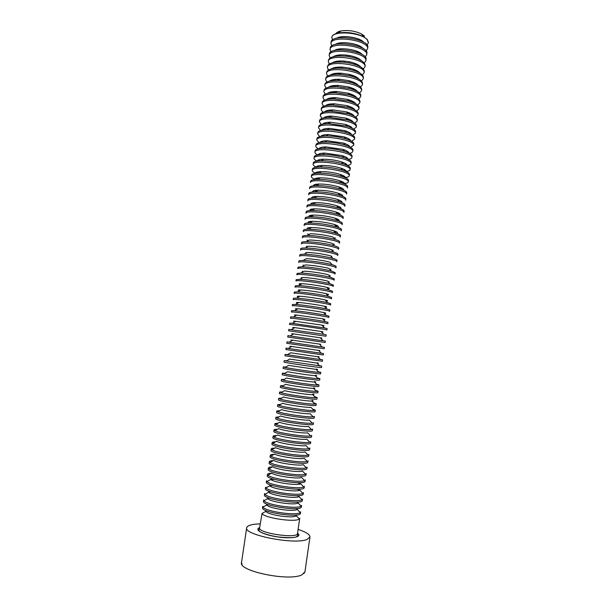 <?xml version="1.0" encoding="UTF-8"?>
<svg xmlns="http://www.w3.org/2000/svg" width="610" height="610" viewBox="0 0 610 610"><rect width="100%" height="100%" fill="white"/><g stroke="black" fill="none" stroke-linecap="round" stroke-linejoin="round"><path stroke-width="0.91" d="M298.115 529.396C306.014 532.027 309.964 534.566 309.949 537.021L306.921 539.507C294.356 544.936 243.436 534.886 246.676 527.787C247.363 525.431 251.861 524.12 260.188 523.868M295.675 515.069L296.513 515.435M299.731 518.241L299.327 518.896C296.216 522.709 263.916 517.997 262.025 513.46L259.601 527.856C257.679 533.186 297.863 539.042 297.543 533.392L299.731 518.241M265.708 510.944L266.623 510.837M299.327 518.896L296.246 515.747C293.639 518.774 267.508 514.962 265.876 511.317L262.025 513.46M300.212 512.499C296.94 516.075 265.121 511.432 263.009 507.078L266.844 504.935C268.659 508.435 294.409 512.187 297.139 509.358L300.212 512.499L300.654 511.836L300.448 513.269C300.852 518.317 260.729 512.461 262.559 507.741L262.773 506.308L263.009 507.078L263.764 506.651M296.185 508.61L297.398 509.106M266.677 504.622L267.981 504.493M300.547 505.545L301.088 506.109C297.672 509.441 266.318 504.874 263.993 500.696L264.671 500.314M301.37 506.864C301.805 511.729 261.698 505.873 263.505 501.344L263.711 499.918L263.993 500.696L267.82 498.561C269.803 501.908 295.171 505.606 298.031 502.968L301.088 506.109L301.576 505.438L301.37 506.864M296.628 502.144L298.26 502.77M267.653 498.309L269.399 498.172M301.485 499.224L301.996 499.689C298.397 502.823 267.508 498.317 264.976 494.321L264.656 493.528L264.443 494.954C262.674 499.293 302.758 505.141 302.293 500.474L302.507 499.049L301.958 499.704M264.992 494.313L265.579 493.986M296.986 495.663L299.106 496.441M268.652 491.995L270.909 491.858M301.973 499.72L298.915 496.578C295.941 499.033 270.947 495.389 268.796 492.178L264.976 494.321M302.423 492.895L302.827 493.315M303.223 494.085C303.704 498.561 263.642 492.712 265.38 488.564L265.594 487.138L265.96 487.947C268.705 491.774 299.121 496.212 302.842 493.33L303.429 492.659L303.223 494.085M265.983 487.939L266.486 487.657M297.238 489.182L299.937 490.112M269.666 485.697L272.517 485.575M302.842 493.33L299.8 490.188C296.704 492.468 272.09 488.877 269.772 485.812L265.96 487.947M303.368 486.582L303.696 486.925C299.853 489.609 269.894 485.232 266.944 481.58L266.532 480.764L266.326 482.19C264.61 486.139 304.657 491.988 304.146 487.703L304.352 486.277L303.719 486.948L300.684 483.806C297.466 485.911 273.234 482.373 270.748 479.437L266.944 481.58M266.974 481.564L267.394 481.328M297.337 482.678L300.745 483.783M270.703 479.399L274.279 479.315M304.588 480.558C300.577 483.006 271.076 478.705 267.935 475.213L271.724 473.078C274.37 475.876 298.237 479.353 301.569 477.432L304.588 480.558L305.267 479.902L305.061 481.328C305.602 485.415 265.579 479.582 267.264 475.815L267.47 474.389C267.622 473.711 269.025 473.284 271.663 473.116M267.935 475.213L267.47 474.389M305.244 473.955L305.442 474.168C301.31 476.418 272.266 472.178 268.926 468.846L268.408 468.022C268.552 467.382 269.91 466.993 272.479 466.841M268.926 468.846L272.708 466.711C275.506 469.38 298.999 472.811 302.446 471.05L305.457 474.176L306.19 473.535L305.984 474.954C306.555 478.858 266.539 473.017 268.202 469.441L268.408 468.022M306.174 467.649L306.319 467.794C302.034 469.83 273.448 465.659 269.925 462.487L269.346 461.663C269.483 461.061 270.802 460.702 273.303 460.573M270.1 462.388L273.692 460.352C276.635 462.891 299.769 466.269 303.322 464.675L306.319 467.801L307.112 467.168L306.906 468.594C307.501 472.3 267.508 466.467 269.14 463.082L269.346 461.663M307.181 461.419C302.766 463.257 274.63 459.147 270.916 456.127L274.675 454C277.771 456.417 300.539 459.734 304.192 458.308L307.181 461.419L308.027 460.809L307.821 462.235C308.446 465.75 268.469 459.917 270.07 456.722L270.283 455.304C270.413 454.747 271.694 454.42 274.126 454.313M270.916 456.127L270.283 455.304M308.042 455.045C303.498 456.684 275.804 452.643 271.915 449.776L275.659 447.649C278.9 449.944 301.302 453.207 305.061 451.934L308.042 455.045L308.95 454.458L308.744 455.876C309.392 459.208 269.437 453.382 271.008 450.371L271.214 448.952C271.336 448.441 272.579 448.137 274.95 448.053M271.915 449.776L271.214 448.952M308.896 448.67C304.23 450.119 276.978 446.146 272.914 443.424L276.643 441.297C280.028 443.478 302.072 446.688 305.93 445.575L308.896 448.67L309.865 448.114L309.659 449.532C310.337 452.673 270.398 446.848 271.946 444.027L272.151 442.608C272.266 442.136 273.471 441.861 275.781 441.792M272.914 443.424L272.151 442.608M309.75 442.303C304.954 443.561 278.152 439.65 273.921 437.073L277.634 434.953C281.149 437.012 302.834 440.176 306.799 439.208L309.75 442.303L310.78 441.77L310.574 443.188C311.275 446.139 271.358 440.313 272.876 437.69L273.082 436.272C273.188 435.83 274.363 435.586 276.604 435.54M273.921 437.073L273.082 436.272M310.597 435.937C305.686 437.012 279.327 433.169 274.927 430.729L278.625 428.616C282.277 430.561 303.605 433.672 307.661 432.848L310.597 435.937L311.695 435.433L311.489 436.851C312.221 439.612 272.319 433.794 273.806 431.354L274.02 429.943C274.111 429.531 275.255 429.318 277.436 429.295M274.927 430.729L274.02 429.943M311.451 429.57C306.418 430.469 280.493 426.687 275.933 424.385L279.616 422.272C283.398 424.11 304.375 427.175 308.515 426.489L311.451 429.57L312.61 429.104L312.404 430.523C313.159 433.092 273.28 427.274 274.744 425.025L274.95 423.614L278.267 423.05M275.933 424.385L274.95 423.614M312.289 423.203C307.15 423.935 281.66 420.214 276.94 418.048L280.608 415.944C284.519 417.675 305.137 420.679 309.377 420.137L312.289 423.203L313.525 422.783L313.319 424.194C314.104 426.581 274.241 420.77 275.674 418.704L275.88 417.293L279.098 416.805M276.94 418.048L275.88 417.293M313.128 416.836C307.882 417.408 282.819 413.755 277.954 411.704L281.606 409.607C285.632 411.239 305.907 414.198 310.231 413.786L313.128 416.836L314.44 416.462L314.234 417.873C315.042 420.076 275.202 414.259 276.604 412.39L276.81 410.972L279.937 410.568M277.954 411.704L276.81 410.972M312.541 408.974L315.347 410.156L315.149 411.559C315.98 413.572 276.155 407.762 277.527 406.077L277.741 404.666L280.768 404.338M315.347 410.156L313.967 410.477C308.614 410.888 283.986 407.297 278.968 405.375L277.741 404.666M313.967 410.477L311.085 407.434C306.677 407.716 286.746 404.811 282.605 403.279L278.968 405.375M313.517 402.76L316.262 403.843L316.056 405.253C316.918 407.076 277.115 401.273 278.457 399.771L278.663 398.361L281.606 398.109M316.262 403.843L314.806 404.117C309.346 404.369 285.144 400.839 279.99 399.039L278.663 398.361M312.076 400.351C313.532 400.816 313.487 401.06 311.931 401.09C307.44 401.243 287.859 398.391 283.604 396.957L279.99 399.039M314.493 396.553L317.169 397.545L316.971 398.955C317.856 400.587 278.068 394.784 279.388 393.473L279.594 392.062L282.445 391.879M317.169 397.545L315.637 397.766C310.078 397.865 286.303 394.395 281.004 392.71L279.594 392.062M312.915 394.075C314.47 394.533 314.424 394.754 312.777 394.746C308.21 394.777 288.972 391.971 284.603 390.636L281.004 392.71M315.462 390.354L318.084 391.246L317.879 392.657C318.794 394.106 279.022 388.303 280.31 387.175L280.524 385.772L283.284 385.657M318.084 391.246L316.46 391.414C310.81 391.368 287.455 387.96 282.026 386.389L280.524 385.772M313.746 387.815C315.4 388.257 315.355 388.456 313.624 388.402C308.98 388.318 290.078 385.566 285.61 384.315L282.026 386.389M316.43 384.155L318.992 384.956L318.786 386.366C319.731 387.632 279.975 381.829 281.24 380.884L281.446 379.481L284.13 379.443M318.992 384.956L317.284 385.055C311.542 384.872 288.606 381.524 283.055 380.068L281.446 379.481M314.577 381.555C316.331 381.99 316.293 382.157 314.463 382.066C309.743 381.868 291.191 379.161 286.616 378.002L283.055 380.068M317.398 377.956L319.899 378.673L319.693 380.076C320.662 381.158 280.928 375.363 282.163 374.601L282.369 373.198L284.969 373.228M319.899 378.673L318.107 378.711C312.274 378.383 289.758 375.097 284.077 373.747L282.369 373.198M315.408 375.31C317.269 375.722 317.231 375.867 315.301 375.729C310.513 375.424 292.297 372.771 287.623 371.696L284.077 373.747M318.367 371.764L320.807 372.397L320.601 373.8C321.6 374.692 281.881 368.897 283.086 368.326L283.299 366.923L285.815 367.022M320.807 372.397L318.923 372.359C313.014 371.909 290.909 368.684 285.114 367.426L283.299 366.923M316.232 369.065C318.199 369.469 318.161 369.576 316.132 369.401L288.629 365.39L285.114 367.426M319.327 365.581L321.714 366.122L321.508 367.525C322.53 368.234 282.834 362.439 284.016 362.058L284.222 360.655L286.662 360.815M321.714 366.122L284.222 360.655M317.055 362.836C319.129 363.217 319.099 363.293 316.964 363.072L289.643 359.084L286.143 361.112M320.281 359.389L322.621 359.854L322.415 361.257L284.939 355.79L285.144 354.387L287.508 354.608M322.621 359.854L285.144 354.387M317.879 356.606C320.059 356.972 320.036 357.018 317.795 356.743L290.657 352.786L287.18 354.806M321.241 353.205L323.521 353.594L323.323 354.989L285.861 349.53L286.067 348.127L288.362 348.409M323.521 353.594L286.067 348.127M318.694 350.392C320.99 350.735 320.967 350.75 318.618 350.414L289.941 346.213M324.223 348.737L286.776 343.27L286.982 341.875L324.428 347.342L324.223 348.737M319.518 344.177C321.927 344.505 321.897 344.482 319.442 344.093L292.686 340.197C290.223 339.861 290.192 339.877 292.587 340.25M325.13 342.485L287.699 337.025L287.905 335.63L325.328 341.089L325.13 342.485M320.463 337.993C322.858 338.283 322.789 338.207 320.265 337.78L293.707 333.906C291.161 333.594 291.077 333.647 293.456 334.051M326.03 336.24L288.621 330.78L288.82 329.385L323.75 334.318L326.236 334.844L326.03 336.24M321.409 331.81C323.788 332.053 323.674 331.939 321.081 331.459L294.729 327.616C292.106 327.334 291.969 327.417 294.317 327.86M326.937 329.995C328.111 329.598 288.522 323.826 289.536 324.543L289.742 323.147L292.404 323.292L324.543 327.982L327.135 328.599L326.937 329.995M322.347 325.633C324.711 325.839 324.566 325.679 321.889 325.145L295.758 321.333C293.044 321.081 292.853 321.188 295.179 321.668M327.837 323.765C329.034 323.186 289.468 317.413 290.452 318.306L290.657 316.918L293.456 317.002C300.013 317.566 318.885 320.319 325.328 321.653L328.035 322.37L327.837 323.765M323.277 319.457C325.641 319.617 325.45 319.411 322.698 318.839L296.78 315.057C293.982 314.821 293.738 314.966 296.048 315.484M328.737 317.535C329.964 316.773 290.413 311.001 291.374 312.084L291.58 310.688L294.516 310.711C301.142 311.214 319.617 313.906 326.114 315.324L328.935 316.14L328.737 317.535M324.215 313.288C326.563 313.41 326.327 313.151 323.506 312.526C318.191 311.344 303.246 309.163 297.81 308.782C294.927 308.576 294.63 308.752 296.917 309.308M329.636 311.306C330.887 310.368 291.359 304.596 292.289 305.862L292.495 304.474L295.575 304.428C302.27 304.855 320.349 307.493 326.891 308.995L329.835 309.918L329.636 311.306M325.145 307.12C327.494 307.196 327.212 306.899 324.306 306.22C318.961 304.977 304.329 302.842 298.847 302.507C295.873 302.324 295.514 302.537 297.787 303.132M330.536 305.091C331.81 303.963 292.297 298.198 293.204 299.647L293.41 298.252L296.643 298.137C303.399 298.511 321.089 301.096 327.669 302.667L330.734 303.704L330.536 305.091M326.075 300.959C328.416 300.989 328.088 300.646 325.107 299.922C319.724 298.61 305.412 296.521 299.884 296.239C296.811 296.079 296.407 296.323 298.656 296.956M331.428 298.877C332.732 297.573 293.242 291.809 294.119 293.433L294.325 292.045L297.71 291.862C304.52 292.175 321.821 294.699 328.439 296.346L331.634 297.489L331.428 298.877M327.006 294.798C329.339 294.79 328.973 294.394 325.9 293.616C320.494 292.251 306.494 290.207 300.921 289.971C297.756 289.841 297.291 290.116 299.525 290.795M332.328 292.67C333.655 291.183 294.18 285.427 295.034 287.226L295.232 285.846L298.786 285.579C305.64 285.838 322.553 288.309 329.202 290.024L332.526 291.283L332.328 292.67M327.928 288.644C330.262 288.591 329.85 288.149 326.693 287.318C321.256 285.899 307.57 283.902 301.958 283.711C298.702 283.604 298.183 283.909 300.402 284.634M333.228 286.464C334.577 284.801 295.126 279.044 295.941 281.027L296.147 279.647L299.861 279.311C306.761 279.517 323.292 281.927 329.964 283.703L333.426 285.083L333.228 286.464M329.964 283.703L327.478 281.027C322.027 279.555 308.652 277.603 303.002 277.451L299.861 279.311M334.12 280.272C335.5 278.427 296.063 272.67 296.856 274.835L297.062 273.448L300.936 273.036C307.882 273.196 324.024 275.552 330.719 277.382L334.318 278.884L334.12 280.272M330.719 277.382L328.264 274.729C322.789 273.219 309.727 271.313 304.054 271.198L300.936 273.036M335.012 274.081C336.423 272.052 297.001 266.303 297.764 268.644L297.97 267.264L302.019 266.768C308.995 266.883 324.756 269.185 331.474 271.069L335.218 272.7L335.012 274.081M331.474 271.069L329.042 268.438C323.559 266.89 310.803 265.03 305.099 264.946L302.019 266.768M335.912 267.897C337.338 265.685 297.939 259.936 298.679 262.46L298.885 261.08C298.984 260.653 300.394 260.462 303.109 260.5C310.116 260.577 325.488 262.818 332.221 264.748C334.837 265.487 336.133 266.074 336.11 266.517L335.912 267.897M332.221 264.748L329.819 262.155C324.322 260.562 311.878 258.747 306.159 258.701L303.109 260.5M336.804 261.713C338.26 259.326 298.877 253.585 299.586 256.284L299.792 254.904C299.899 254.439 301.37 254.217 304.207 254.24C311.222 254.279 326.22 256.467 332.961 258.434C335.683 259.219 337.033 259.852 337.002 260.333L336.804 261.713M332.961 258.434L330.589 255.872C322.911 253.928 315.118 252.792 307.211 252.456L304.207 254.24M330.902 256.208L331.794 256.246M337.696 255.537C339.175 252.975 299.807 247.233 300.494 250.115L300.7 248.735C300.821 248.224 302.354 247.973 305.297 247.98C312.335 247.988 326.952 250.115 333.7 252.128C336.529 252.959 337.925 253.63 337.894 254.164L337.696 255.537M305.945 252.471L306.822 252.692M333.7 252.128L331.352 249.589C323.78 247.629 316.087 246.509 308.271 246.219L305.297 247.98M331.87 250.146L333.174 250.184M338.588 249.368C340.09 246.623 300.745 240.889 301.401 243.947L301.607 242.566C301.736 242.01 303.338 241.728 306.403 241.728C313.448 241.697 327.692 243.779 334.433 245.815C337.368 246.692 338.817 247.416 338.786 247.995L338.588 249.368M306.357 246.272L307.615 246.608M334.433 245.815L332.114 243.306C324.65 241.339 317.055 240.233 309.339 239.982L306.403 241.728M332.839 244.091L334.44 244.122M339.48 243.207C341.013 240.287 301.675 234.545 302.308 237.786L302.514 236.413C302.659 235.803 304.321 235.49 307.509 235.475C314.554 235.422 328.424 237.442 335.157 239.509C338.207 240.431 339.717 241.209 339.678 241.834L339.48 243.207M306.876 240.104L308.416 240.531M335.157 239.509L332.869 237.023C325.511 235.056 318.023 233.965 310.406 233.752L307.509 235.475M333.807 238.045L335.622 238.052M340.365 237.054C341.928 233.95 302.613 228.216 303.216 231.632L303.422 230.252C303.574 229.596 305.305 229.253 308.622 229.23C317.863 229.467 326.945 230.793 335.874 233.203C339.038 234.179 340.609 235.002 340.563 235.673L340.365 237.054M307.478 233.95L309.224 234.453M336.491 233.394C338.413 232.852 337.452 231.975 333.624 230.748C326.373 228.78 318.992 227.698 311.481 227.522C307.463 227.599 306.289 228.171 307.974 229.238M334.76 231.998L336.75 231.983M341.257 230.9C342.835 227.621 303.544 221.887 304.123 225.479L304.329 224.106C304.489 223.397 306.296 223.024 309.743 222.985C318.855 223.184 327.799 224.488 336.583 226.897C339.877 227.927 341.501 228.796 341.455 229.52L341.257 230.9M308.134 227.812L310.033 228.384M337.597 227.225C339.236 226.615 338.161 225.7 334.371 224.48C327.235 222.505 319.96 221.445 312.556 221.293C308.576 221.384 307.28 221.948 308.675 223.001M335.721 225.952L337.826 225.921M342.141 224.747C343.75 221.293 304.474 215.566 305.031 219.333L305.229 217.961C305.412 217.206 307.287 216.794 310.864 216.741C319.838 216.908 328.645 218.189 337.292 220.599C340.708 221.674 342.385 222.597 342.34 223.374L342.141 224.747M308.835 221.689L310.841 222.322M338.664 221.049C340.06 220.378 338.878 219.425 335.111 218.205C328.088 216.237 320.929 215.193 313.639 215.071C309.682 215.17 308.279 215.742 309.423 216.779M336.667 219.913L338.863 219.859M343.034 218.609C344.665 214.972 305.404 209.245 305.93 213.195L306.136 211.822C306.327 211.014 308.279 210.572 312 210.503C320.829 210.641 329.491 211.899 337.993 214.293C341.531 215.421 343.277 216.405 343.232 217.236L343.034 218.609M309.567 215.582L311.657 216.268M335.424 218.548L336.179 218.563M312.511 215.109L313.243 215.315M339.694 214.873C340.876 214.14 339.595 213.157 335.843 211.937C328.942 209.985 321.905 208.956 314.722 208.856C310.787 208.956 309.278 209.527 310.2 210.564M337.612 213.881L339.869 213.797M343.918 212.471C345.573 208.658 306.334 202.939 306.838 207.064L307.036 205.692C307.242 204.823 309.278 204.35 313.136 204.266C321.813 204.373 330.33 205.616 338.68 207.995C342.355 209.177 344.17 210.206 344.116 211.098L343.918 212.471M310.337 209.489L312.48 210.214M336.377 212.524L337.559 212.532M312.915 208.94L314.043 209.268M340.693 208.689C341.684 207.903 340.311 206.897 336.575 205.669C329.789 203.725 322.873 202.718 315.82 202.642C311.885 202.749 310.284 203.321 311.001 204.358M338.55 207.85L340.845 207.743M344.802 206.34C346.488 202.352 307.265 196.633 307.737 200.934L307.943 199.569C308.164 198.639 310.276 198.128 314.28 198.037C322.804 198.12 331.169 199.34 339.366 201.696C343.178 202.924 345.054 204.022 345.001 204.975L344.802 206.34M311.13 203.404L313.304 204.167M337.33 206.508L338.847 206.5M313.395 202.787L314.851 203.229M341.676 202.512C342.485 201.674 341.028 200.637 337.299 199.409C330.635 197.48 323.841 196.489 316.91 196.435C312.983 196.542 311.291 197.121 311.832 198.158M339.747 201.819L341.806 201.689M345.687 200.217C347.395 196.054 308.195 190.335 308.637 194.811L308.843 193.446C309.079 192.455 311.275 191.906 315.431 191.807C323.796 191.868 332 193.065 340.044 195.398C343.994 196.679 345.939 197.831 345.885 198.845L345.687 200.217M311.939 197.335L313.883 198.044M338.275 200.492L340.075 200.469M313.944 196.656L315.66 197.19M342.637 196.328C343.285 195.436 341.745 194.376 338.016 193.141C331.482 191.243 324.817 190.267 318.016 190.228C314.089 190.343 312.305 190.922 312.678 191.959M341.158 195.772L342.744 195.642M346.571 194.094C348.31 189.756 309.117 184.037 309.537 188.696L309.743 187.323C309.994 186.279 312.274 185.692 316.582 185.585C324.794 185.631 332.831 186.805 340.708 189.1C344.81 190.442 346.831 191.647 346.77 192.729L346.571 194.094M312.77 191.273L314.249 191.845M339.221 194.483L341.249 194.43M314.546 190.533L316.476 191.166M343.582 190.152C344.086 189.214 342.462 188.124 338.725 186.881C332.328 185.005 325.793 184.052 319.121 184.022C315.187 184.144 313.327 184.723 313.54 185.768M342.5 189.718L343.666 189.603M347.456 187.979C349.217 183.465 310.048 177.754 310.437 182.581L310.642 181.216C310.917 180.102 313.281 179.485 317.749 179.363C325.786 179.393 333.662 180.545 341.371 182.809C345.618 184.197 347.715 185.47 347.654 186.614L347.456 187.979M313.616 185.219L314.699 185.661M340.151 188.475L342.378 188.399M315.187 184.426L317.299 185.143M344.513 183.968C344.879 182.985 343.178 181.871 339.427 180.629C333.167 178.776 326.769 177.845 320.242 177.83C316.285 177.945 314.341 178.532 314.409 179.584M343.773 183.663C346.625 183.366 348.15 182.771 348.34 181.871C350.125 177.182 310.97 171.471 311.336 176.473C311.268 177.388 312.556 178.394 315.202 179.493M341.074 182.474L343.476 182.367M348.34 181.871L348.539 180.507C348.6 179.294 346.427 177.96 342.019 176.511C334.486 174.292 326.785 173.164 318.923 173.149C314.295 173.27 311.832 173.926 311.542 175.108L311.336 176.473M315.866 178.333L318.13 179.126M345.428 177.792C345.664 176.763 343.895 175.619 340.121 174.368C333.998 172.554 327.745 171.646 321.363 171.631C317.391 171.753 315.37 172.34 315.301 173.4M345.001 177.609C347.631 177.274 349.042 176.656 349.225 175.772C351.032 170.899 311.893 165.196 312.236 170.373C312.16 171.28 313.334 172.264 315.759 173.339M341.989 176.481L344.536 176.336M349.225 175.772L349.423 174.407C349.477 173.118 347.227 171.723 342.66 170.22C335.302 168.047 327.784 166.949 320.113 166.934C315.309 167.064 312.747 167.758 312.442 169.008L312.236 170.373M316.567 172.256L318.969 173.118M346.327 171.616C346.45 170.533 344.604 169.367 340.807 168.116C334.829 166.339 328.721 165.447 322.492 165.447C318.489 165.562 316.392 166.156 316.193 167.224M346.183 171.547C348.623 171.181 349.934 170.548 350.102 169.672C351.94 164.631 312.823 158.92 313.136 164.281C313.052 165.173 314.127 166.141 316.361 167.193M343.415 170.472L345.58 170.304M350.102 169.672L350.3 168.307C350.361 166.942 348.028 165.485 343.293 163.93C336.118 161.802 328.79 160.735 321.302 160.72C316.323 160.857 313.67 161.589 313.334 162.916L313.136 164.281M317.291 166.179L319.312 166.957M347.227 165.44C347.227 164.319 345.313 163.122 341.486 161.863C335.66 160.125 329.705 159.263 323.628 159.256C319.602 159.37 317.421 159.965 317.101 161.048M347.326 165.493C349.599 165.089 350.819 164.448 350.986 163.579C352.839 158.364 313.746 152.66 314.036 158.188C313.944 159.073 314.928 160.033 316.994 161.063M344.825 164.448L346.594 164.288M350.986 163.579L351.185 162.214C351.238 160.773 348.813 159.248 343.91 157.639C336.926 155.565 329.796 154.528 322.507 154.521C317.345 154.658 314.585 155.428 314.234 156.823L314.036 158.188M318.039 160.117L319.686 160.781M348.112 159.263C347.997 158.097 346.015 156.877 342.149 155.611L324.772 153.079C320.707 153.186 318.458 153.789 318.016 154.879M348.44 159.431C350.567 159.004 351.703 158.356 351.863 157.487C353.747 152.103 314.668 146.4 314.928 152.103C314.836 152.98 315.744 153.926 317.65 154.94M346.167 158.425L347.586 158.264M351.863 157.487L352.062 156.129C352.123 154.604 349.606 153.011 344.513 151.349C337.734 149.343 330.803 148.329 323.727 148.314C318.374 148.459 315.507 149.267 315.126 150.739L314.928 152.103M318.801 154.071L320.12 154.627M348.989 153.095C348.775 151.875 346.709 150.632 342.812 149.366L325.931 146.903C321.828 147.002 319.495 147.605 318.938 148.71M349.53 153.377C351.52 152.927 352.588 152.271 352.74 151.41C354.646 145.843 315.583 140.148 315.827 146.019C315.728 146.896 316.567 147.826 318.336 148.825M347.456 152.401L348.569 152.256M352.74 151.41L352.938 150.052C352.999 148.436 350.384 146.774 345.108 145.058C338.527 143.121 331.817 142.138 324.955 142.122C319.404 142.26 316.43 143.106 316.026 144.661L315.827 146.019M319.579 148.024L320.608 148.482M349.858 146.926C349.538 145.66 347.403 144.395 343.453 143.114L327.09 140.727C322.942 140.826 320.54 141.428 319.869 142.549M350.597 147.33L353.625 145.332C355.554 139.591 316.506 133.895 316.72 139.949L319.045 142.725M348.691 146.377L349.53 146.248M353.625 145.332L353.815 143.975C353.876 142.275 351.162 140.536 345.679 138.775C339.32 136.899 332.831 135.954 326.197 135.931C320.448 136.06 317.352 136.945 316.918 138.592L316.72 139.949M320.372 141.993L321.15 142.359M343.659 143.35L344.139 143.335M350.719 140.757C350.3 139.446 348.089 138.15 344.093 136.869L328.271 134.558C324.07 134.65 321.584 135.26 320.807 136.388M326.373 140.742L326.83 140.895M351.65 141.276L354.501 139.255C356.454 133.346 317.429 127.658 317.612 133.88L319.77 136.625M349.888 140.346L350.483 140.247M354.501 139.255L354.692 137.906C354.745 136.106 351.932 134.307 346.244 132.484C340.113 130.692 333.845 129.777 327.463 129.739C321.493 129.861 318.275 130.792 317.81 132.523L317.612 133.88M321.18 135.969L321.722 136.236M344.513 137.38L345.489 137.334M351.573 134.589C351.055 133.232 348.767 131.912 344.711 130.624L329.461 128.397C325.206 128.474 322.637 129.084 321.744 130.235M326.8 134.612L327.715 134.924M352.679 135.229L355.378 133.194C357.353 127.109 318.344 121.421 318.504 127.81L320.509 130.54M351.047 134.314L351.429 134.246M355.378 133.194L355.569 131.836C355.622 129.945 352.687 128.07 346.785 126.194L328.737 123.563C322.545 123.67 319.198 124.631 318.702 126.461L318.504 127.81M345.359 131.409L346.777 131.325M352.427 128.42C351.81 127.017 349.438 125.668 345.321 124.379L330.666 122.244C326.342 122.297 323.689 122.915 322.698 124.082M327.28 128.481L328.615 128.969M353.693 129.19L356.255 127.132C358.253 120.879 319.266 115.191 319.396 121.756L321.256 124.455M356.255 127.132L356.446 125.774C356.492 123.784 353.442 121.825 347.303 119.903L330.033 117.387C323.605 117.471 320.128 118.477 319.594 120.399L319.396 121.756M346.183 125.447L348.013 125.317M353.266 122.259C352.557 120.803 350.102 119.43 345.908 118.134L331.878 116.091C327.494 116.129 324.749 116.746 323.651 117.936M327.806 122.374L329.53 123.014M354.7 123.144L357.125 121.077C359.153 114.65 320.181 108.961 320.288 115.702L322.027 118.378M357.125 121.077L357.323 119.72C357.353 117.623 354.181 115.587 347.807 113.612L331.352 111.211C324.68 111.279 321.058 112.324 320.486 114.352L320.288 115.702M346.976 119.491L349.21 119.316M354.105 116.098C353.297 114.588 350.75 113.185 346.48 111.889L333.121 109.945C328.653 109.968 325.816 110.578 324.604 111.79M328.378 116.274L330.467 117.082M355.691 117.112L358.001 115.023C360.052 108.427 321.096 102.747 321.18 109.655L322.797 112.316M358.001 115.023L358.2 113.674C358.222 111.462 354.913 109.343 348.279 107.322L332.702 105.05C325.763 105.088 321.988 106.171 321.378 108.305L321.18 109.655M347.746 113.536L350.376 113.307M354.944 109.937C354.029 108.374 351.39 106.948 347.021 105.652L334.379 103.807C329.827 103.799 326.891 104.417 325.565 105.652M328.981 110.181L331.428 111.157M346.808 112.324L347.883 112.331M356.675 111.081L358.878 108.984C360.952 102.213 322.011 96.532 322.072 103.608L323.582 106.254M331.642 109.968L332.679 110.257M358.878 108.984L359.069 107.627C359.084 105.294 355.63 103.09 348.714 101.031L334.074 98.889C326.861 98.896 322.926 100.017 322.271 102.259L322.072 103.608M349.095 107.566L351.512 107.299M355.767 103.776C354.753 102.16 352.008 100.703 347.548 99.407L335.66 97.669C331.009 97.638 327.966 98.256 326.533 99.514M329.606 104.104L331.848 105.05M357.643 105.05L359.748 102.938C361.844 95.999 322.926 90.318 322.957 97.577L324.375 100.2M331.909 103.86L333.617 104.363M347.593 106.407L348.363 106.414M359.748 102.938L359.946 101.596C359.938 99.125 356.331 96.837 349.118 94.733L335.492 92.743C327.974 92.697 323.864 93.864 323.155 96.227L322.957 97.577M350.529 101.573L352.618 101.298M356.591 97.623C355.47 95.945 352.618 94.458 348.035 93.162L336.972 91.546C332.214 91.477 329.057 92.087 327.501 93.376M330.262 98.035L332.183 98.896M349.545 100.505L350.781 100.482M358.604 99.026L360.617 96.906C362.744 89.792 323.841 84.119 323.849 91.538L325.168 94.146M332.252 97.775L334.6 98.492M348.333 100.49L349.225 100.505M360.617 96.906L360.815 95.556C360.792 92.949 357.01 90.57 349.469 88.427L336.949 86.605C329.11 86.506 324.81 87.703 324.047 90.196L323.849 91.538M351.894 95.579L353.708 95.29M357.407 91.469C356.171 89.723 353.205 88.206 348.493 86.91L338.329 85.43C333.441 85.324 330.162 85.926 328.477 87.245M330.933 91.973L332.587 92.758M350.079 94.596L352.123 94.542M359.564 93.01L361.494 90.875C363.636 83.593 324.756 77.92 324.733 85.514L325.976 88.107M332.663 91.706L335.63 92.629M349.019 94.581L349.987 94.596M361.494 90.875L361.684 89.533C361.638 86.765 357.666 84.294 349.766 82.121L338.474 80.474C330.277 80.306 325.763 81.534 324.932 84.172L324.733 85.514M353.205 89.578L354.776 89.289M358.222 85.316C356.865 83.501 353.762 81.946 348.889 80.657L339.724 79.323C334.699 79.163 331.276 79.765 329.461 81.122M331.619 85.918L333.045 86.635M350.941 88.694L353.411 88.61M360.51 86.994L362.363 84.851C364.536 77.401 325.664 71.728 325.618 79.491L326.785 82.075M333.129 85.652L335.95 86.582M362.363 84.851L362.553 83.509C362.477 80.573 358.284 78.004 349.972 75.8L340.075 74.359C331.482 74.1 326.731 75.358 325.816 78.149L325.618 79.491M336.659 85.408L337.948 85.751M348.76 87.329L350.094 87.367M354.463 83.578L355.828 83.295M359.031 79.163C357.544 77.264 354.28 75.678 349.225 74.397L341.196 73.223C335.988 73.009 332.404 73.596 330.437 74.999M332.328 79.864L333.556 80.528M352.161 82.792L354.654 82.67M361.455 80.985L363.232 78.835C365.428 71.21 326.579 65.544 326.502 73.474L327.6 76.044M333.632 79.605L335.98 80.428M363.232 78.835L363.423 77.493C363.301 74.359 358.848 71.683 350.056 69.471L341.806 68.267C332.755 67.878 327.715 69.166 326.701 72.132L326.502 73.474M336.804 79.308L339.068 79.925M349.347 81.427L351.695 81.481M355.683 77.577L356.865 77.302M359.831 73.017C358.2 71.019 354.738 69.388 349.461 68.129L342.767 67.153C337.345 66.848 333.563 67.42 331.428 68.877M333.045 73.825L334.097 74.428M353.762 76.875L355.851 76.738M362.386 74.977L364.101 72.819C366.32 65.026 327.486 59.361 327.395 67.466L328.416 70.02M334.173 73.574L336.14 74.306M349.827 75.518L353.19 75.579M364.101 72.819L364.292 71.477C364.101 68.106 359.305 65.316 349.919 63.105L343.758 62.205C334.127 61.64 328.737 62.944 327.585 66.124L327.395 67.466M337.055 73.231L340.304 74.13M356.873 71.576L357.887 71.309M360.632 66.871C358.81 64.744 355.104 63.066 349.507 61.831L344.513 61.107C338.802 60.687 334.768 61.236 332.419 62.754M333.777 67.794L334.676 68.335M355.256 70.951L357.025 70.798M363.324 68.976L364.971 66.81C367.212 58.85 328.401 53.192 328.279 61.457L329.24 64.004M334.753 67.55L336.4 68.206M353.701 69.7L354.601 69.677M364.971 66.81L365.161 65.476C364.826 61.732 359.473 58.789 349.103 56.646L346.388 56.25C335.835 55.342 329.865 56.631 328.47 60.123L328.279 61.457M337.391 67.169L341.013 68.221M358.032 65.567L358.893 65.323M361.425 60.725C359.313 58.385 355.173 56.623 349.012 55.457L346.808 55.136C340.571 54.496 336.102 54.999 333.411 56.646M334.524 61.77L335.279 62.25M356.675 65.026L358.161 64.866M364.246 62.975L365.84 60.809C368.104 52.681 329.308 47.016 329.156 55.464L330.063 57.988M335.355 61.541L336.735 62.113M354.555 63.821L355.943 63.768M365.84 60.809L366.031 59.467C368.303 51.301 329.514 45.643 329.354 54.122L329.156 55.464M337.795 61.122L340.677 62.029M359.16 59.566L359.892 59.345M362.21 54.587C358.71 49.585 339.198 46.734 334.41 50.531M335.271 55.754L335.912 56.181M358.032 59.094L359.282 58.941M365.169 56.989L366.702 54.816C368.997 46.512 330.216 40.855 330.04 49.463L330.894 51.987M335.973 55.541L337.124 56.044M355.409 57.942L357.231 57.858M366.702 54.816L366.9 53.474C369.195 45.132 330.422 39.482 330.239 48.129L330.04 49.463M338.245 55.091L340.609 55.891M360.274 53.573L360.884 53.367M362.996 48.449C359.343 43.447 340.342 40.679 335.416 44.423M336.034 49.738L336.56 50.111M359.343 53.154L360.373 53.009M366.084 50.996L367.571 48.823C369.889 40.352 331.123 34.694 330.925 43.478L331.726 45.986M336.621 49.547L337.566 49.982M356.4 52.071L358.482 51.949M367.571 48.823L367.761 47.481C370.087 38.979 331.329 33.321 331.123 42.136L330.925 43.478M338.741 49.074L340.7 49.776M361.364 47.572L361.86 47.389M363.773 42.311C359.976 37.324 341.478 34.625 336.415 38.316M336.804 43.737L337.231 44.05M360.609 47.222L361.448 47.084M366.999 45.018L368.432 42.837L367.228 39.78C361.28 32.116 331.741 30.286 331.802 37.492L332.557 39.993M337.284 43.562L338.054 43.928M364.566 36.196L361.509 33.947C354.967 30.904 348.119 29.905 340.982 30.95C338.352 31.506 336.69 32.391 335.988 33.611M362.431 41.579L362.828 41.419M368.455 42.662L367.273 39.436L363.529 36.691C355.47 32.963 347.052 31.735 338.26 33.009C334.349 33.847 332.214 35.227 331.855 37.149L331.832 37.324M337.734 43.424L338.687 43.851M360.022 46.97L361.059 46.825M246.676 527.787L241.522 562.565C238.068 571.074 289.048 581.635 301.836 574.856L304.947 571.822L303.788 573.69M297.566 533.209C302.758 536.891 292.022 539.072 277.649 536.93C263.261 534.879 253.6 529.724 259.624 527.673M309.949 537.021L304.947 571.822M259.601 527.856L258.815 529.938L259.616 531.341C260.569 532.492 267.538 535.328 278.236 536.96C288.377 537.944 294.462 537.867 296.483 536.747L297.695 535.603L297.543 533.392M242.094 564.692L241.522 562.565M311.931 401.09L314.806 404.117M312.777 394.746L315.637 397.766M313.624 388.402L316.46 391.414M314.463 382.066L317.284 385.055M315.301 375.729L318.107 378.711M316.132 369.401L318.923 372.359M316.964 363.072L319.739 366.015M317.795 356.743L320.547 359.671M291.671 346.488L288.217 348.493M318.618 350.414L321.356 353.327M292.686 340.197L289.262 342.187M319.442 344.093L322.156 346.991M293.707 333.906L290.307 335.889M320.265 337.78L322.957 340.654M294.729 327.616L291.351 329.591M321.081 331.459L323.75 334.318M295.758 321.333L292.404 323.292M321.889 325.145L324.543 327.982M296.78 315.057L293.456 317.002M322.698 318.839L325.328 321.653M323.933 312.991L324.383 312.724M297.81 308.782L294.516 310.711M323.506 312.526L326.114 315.324M324.817 306.769L325.336 306.464M298.198 302.888L297.794 302.453M298.847 302.507L295.575 304.428M324.306 306.22L326.891 308.995M325.702 300.555L326.281 300.219M299.129 296.681L298.671 296.185M299.884 296.239L296.643 298.137M325.107 299.922L327.669 302.667M326.579 294.348L327.219 293.967M300.059 290.474L299.556 289.933M300.921 289.971L297.71 291.862M325.9 293.616L328.439 296.346M327.456 288.141L328.165 287.729M300.989 284.283L300.433 283.688M301.958 283.711L298.786 285.579M326.693 287.318L329.202 290.024M328.332 281.95L329.103 281.5M301.919 278.091L301.317 277.443M329.209 275.758L330.033 275.27M302.85 271.908L302.202 271.214M330.086 269.567L330.971 269.048M303.78 265.731L303.079 264.984M311.481 227.522L308.622 229.23M333.624 230.748L335.874 233.203M336.148 226.424L336.956 225.944M310.292 222.65L309.659 221.964M312.556 221.293L309.743 222.985M334.371 224.48L336.583 226.897M337.002 220.286L337.643 219.905M311.23 216.519L310.726 215.978M313.639 215.071L310.864 216.741M335.111 218.205L337.292 220.599M337.856 214.148L338.321 213.866M312.167 210.397L311.801 210M314.722 208.856L312 210.503M335.843 211.937L337.993 214.293M315.82 202.642L313.136 204.266M336.575 205.669L338.68 207.995M316.91 196.435L314.28 198.037M337.299 199.409L339.366 201.696M318.016 190.228L315.431 191.807M338.016 193.141L340.044 195.398M319.121 184.022L316.582 185.585M338.725 186.881L340.708 189.1M320.242 177.83L317.749 179.363M339.427 180.629L341.371 182.809M321.363 171.631L318.923 173.149M340.121 174.368L342.019 176.511M322.492 165.447L320.113 166.934M340.807 168.116L342.66 170.22M323.628 159.256L321.302 160.72M341.486 161.863L343.293 163.93M324.772 153.079L322.507 154.521M342.149 155.611L343.91 157.639M325.931 146.903L323.727 148.314M342.812 149.366L344.513 151.349M327.09 140.727L324.955 142.122M343.453 143.114L345.108 145.058M328.271 134.558L326.197 135.931M344.093 136.869L345.679 138.775M329.461 128.397L327.463 129.739M344.711 130.624L346.244 132.484M345.237 131.264L345.725 130.952M328.767 128.862L328.393 128.42M330.666 122.244L328.737 123.563M345.321 124.379L346.785 126.194M345.992 125.21L346.617 124.798M329.781 122.846L329.301 122.275M331.878 116.091L330.033 117.387M345.908 118.134L347.303 119.903M333.121 109.945L331.352 111.211M346.48 111.889L347.807 113.612M334.379 103.807L332.702 105.05M347.021 105.652L348.279 107.322M335.66 97.669L334.074 98.889M347.548 99.407L348.714 101.031M336.972 91.546L335.492 92.743M348.035 93.162L349.118 94.733M338.329 85.43L336.949 86.605M348.493 86.91L349.469 88.427M339.724 79.323L338.474 80.474M348.889 80.657L349.766 82.121M341.196 73.223L340.075 74.359M349.225 74.397L349.972 75.8M342.767 67.153L341.806 68.267M349.461 68.129L350.056 69.471M344.513 61.107L343.758 62.205M349.507 61.831L349.919 63.105M346.808 55.136L346.388 56.25M349.012 55.457L349.103 56.646M340.982 30.95L338.26 33.009M361.509 33.947L363.529 36.691"/></g></svg>
